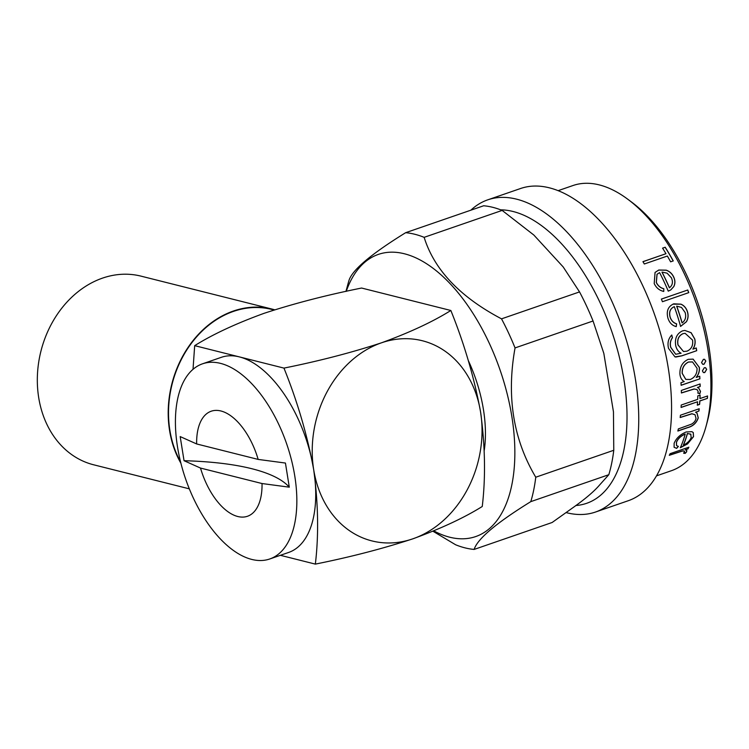 <?xml version="1.0" encoding="UTF-8"?>
<svg xmlns="http://www.w3.org/2000/svg" width="749" height="749" viewBox="0 0 749 749"><rect width="100%" height="100%" fill="white"/><g stroke="black" fill="none" stroke-linecap="round" stroke-linejoin="round"><path stroke-width="1.12" d="M180.93 463.294A97.258 78.795 -75.9 0 1 233.416 311.022A97.258 78.795 -75.9 0 1 271.924 309.056A97.258 78.795 -75.9 0 1 274.686 309.814M189.357 488.854L93.616 464.783A97.258 78.795 -75.9 0 1 37.45 374.547A97.258 78.795 -75.9 0 1 102.538 278.113A97.258 78.795 -75.9 0 1 141.046 276.147L271.924 309.056M627.756 199.225L631.426 201.958A146.083 75.677 71 0 1 707.29 421.724L706.092 426.144A150.839 78.139 -109 0 0 627.756 199.225A150.839 78.139 -109 0 0 599.247 184.891A150.839 78.139 -109 0 0 572.966 185.537L558.117 190.667M656.564 475.84L671.413 470.709A150.839 78.139 -109 0 0 706.092 426.144M667.359 256.036L644.318 263.994A150.839 78.139 71 0 0 642.942 261.654L665.983 253.705A150.839 78.139 71 0 0 662.575 248.144L665.206 247.236A150.839 78.139 71 0 1 673.248 260.914L670.617 261.822A150.839 78.139 71 0 0 667.359 256.036M663.829 288.749L663.754 291.427C659.438 290.481 656.255 287.859 654.205 283.553L655.066 272.421L658.764 270.024L666.226 270.164C669.615 271.353 672.087 273.61 673.66 276.915C675.28 280.351 675.317 283.581 673.791 286.595L670.786 289.91L668.267 291.146A150.839 78.139 71 0 0 659.597 272.627L657.051 274.256L656.367 282.439C657.987 285.772 660.478 287.869 663.829 288.749L663.68 291.473M687.722 289.985A150.839 78.139 71 0 1 688.771 292.634L662.434 301.725A150.839 78.139 71 0 0 661.386 299.076L687.657 290.032A150.68 78.055 71 0 1 688.696 292.653M676.619 323.83L676.244 326.63C672.209 325.59 669.437 322.782 667.949 318.185C666.142 311.144 668.089 306.36 673.791 303.822L680.972 304.169C684.109 305.545 686.253 308.008 687.395 311.547C688.574 315.217 688.256 318.615 686.43 321.742L680.607 326.405A150.839 78.139 71 0 0 674.325 306.65C670.252 308.522 668.866 311.987 670.149 317.052C671.338 320.6 673.501 322.866 676.619 323.83L676.16 326.639M672.883 304.188L680.897 304.197C684.034 305.573 686.168 308.026 687.32 311.565C688.49 315.235 688.172 318.634 686.346 321.752L680.523 326.414M696.242 347.976A150.839 78.139 71 0 1 696.72 350.691L681.833 355.841L675.935 357.02L674.999 356.88L668.548 348.425C667.247 343.089 668.323 338.614 671.769 335.009A150.839 78.139 71 0 1 672.462 337.743C670.43 340.552 669.868 343.763 670.795 347.367L675.729 354.268L681.075 353.219C678.313 351.749 676.525 349.203 675.71 345.579C674.606 338.473 676.853 333.577 682.433 330.899L684.82 330.431L691.121 332.687L694.819 339.072C695.568 342.696 694.95 346.038 692.965 349.109L696.242 347.976M706.672 369.416L704.725 372.59L703.423 372.562L702.393 370.895L704.322 367.712L705.567 367.722L706.672 369.416L704.631 372.543L703.377 372.534M705.83 361.084L703.976 364.295L702.768 364.304L701.551 362.563L703.386 359.342L704.528 359.305L705.83 361.084L703.882 364.267L702.721 364.286M699.903 378.816L681.131 385.295A150.839 78.139 71 0 0 680.981 382.692L684.23 381.578C681.712 380.155 680.279 377.655 679.923 374.06C679.68 366.973 682.461 362.057 688.256 359.333L693.125 359.127L699.36 367.441C699.735 371.092 698.705 374.416 696.28 377.421L699.744 376.223A150.839 78.139 71 0 1 699.903 378.816L681.131 385.211M700.109 383.956A150.839 78.139 71 0 1 700.165 386.503L697.403 387.458L698.723 388.076L700.512 391.381L699.838 393.768L697.862 393.094L698.208 391.708L697.029 389.564L694.154 389.031L681.403 392.982A150.839 78.139 71 0 0 681.347 390.435L700.109 383.956M707.552 395.949A150.839 78.139 71 0 1 707.421 398.365L699.856 400.977A150.839 78.139 71 0 1 699.613 404.394L697.31 405.19A150.839 78.139 71 0 0 697.553 401.773L681.094 407.456A150.839 78.139 71 0 0 681.216 405.04L697.675 399.357A150.839 78.139 71 0 0 697.806 395.865L700.109 395.069A150.839 78.139 71 0 1 699.987 398.562L707.552 395.949M699.21 408.748A150.839 78.139 71 0 1 698.939 411.051L695.559 412.222L697.029 413.158L698.255 417.895C696.542 423.026 692.947 426.303 687.46 427.726L677.873 431.04A150.839 78.139 71 0 0 678.332 428.915L691.477 424.149C694.08 422.698 695.587 420.751 696.018 418.307L695.025 414.74L691.954 413.804L680.176 417.53A150.839 78.139 71 0 0 680.438 415.218L699.21 408.748M678.388 446.432L676.647 448.37L674.109 447.293L674.128 443.324C676.197 438.249 680.223 434.457 686.206 431.958L691.964 431.686L693.284 432.613L693.527 436.667L687.545 443.923L680.354 447.715A150.839 78.139 71 0 0 685.213 434.12C680.916 435.927 678.014 438.652 676.506 442.294L676.553 445.552L678.388 446.432M684.492 452.349C684.848 451.113 683.968 450.729 681.871 451.198L669.278 455.317A150.839 78.139 71 0 0 670.112 453.679L688.874 447.2A150.839 78.139 71 0 1 688.041 448.838L685.279 449.793L686.805 450.449L686.627 451.844L685.195 453.379L683.697 453.248L684.539 451.404M470.859 210.179A165.136 85.545 71 0 1 487.73 199.852L520.555 188.514A165.136 85.545 71 0 1 549.317 187.812A165.136 85.545 71 0 1 662.977 342.424A165.136 85.545 71 0 1 628.317 500.706L595.502 512.035A165.136 85.545 71 0 1 566.731 512.747A165.136 85.545 71 0 1 566.188 512.606M487.73 199.852A165.136 85.545 71 0 1 516.501 199.14A165.136 85.545 71 0 1 630.152 353.762A165.136 85.545 71 0 1 595.502 512.035M424.14 237.339L502.148 210.413A165.136 85.545 71 0 0 492.776 207.323A165.136 85.545 71 0 0 483.657 205.769L405.649 232.696A165.136 85.545 71 0 1 414.768 234.259A165.136 85.545 71 0 1 424.14 237.339C434.27 269.837 460.064 296.997 501.521 318.849A165.136 85.545 71 0 1 515.05 347.92C506.343 396.305 513.243 439.401 535.76 477.216A165.136 85.545 71 0 1 530.798 501.633C496.353 522.914 477.459 538.849 474.126 549.429A165.136 85.545 71 0 1 465.007 547.865A165.136 85.545 71 0 1 455.635 544.776L432.959 531.238M346.244 291.352A149.257 77.316 71 0 1 404.348 253.761A149.257 77.316 71 0 1 511.895 416.828A149.257 77.316 71 0 1 449.746 537.22A149.257 77.316 71 0 1 433.783 530.891M177.466 446.647A103.212 53.469 71 0 1 202.455 363.836A103.212 53.469 71 0 1 294.797 476.149A103.212 53.469 71 0 1 269.809 558.96A103.212 53.469 71 0 1 177.466 446.647M202.455 363.836L221.339 357.32A103.212 53.469 71 0 1 239.315 356.88A103.212 53.469 71 0 1 313.681 469.632A103.212 53.469 71 0 1 288.693 552.434L269.809 558.96M184.048 460.71L180.181 436.583L196.65 443.951A55.576 28.79 71 0 1 220.889 410.976A55.576 28.79 71 0 1 258.162 459.418L285.435 463.051L289.292 487.178A238.173 65.313 -9.1 0 0 184.048 460.71L200.517 468.069L262.028 483.536L289.292 487.178M274.087 310.011L271.831 309.44A96.855 78.476 104.1 0 0 169.892 430.413A96.855 78.476 104.1 0 0 180.593 461.974M468.265 360.456A99.243 51.409 71 0 1 484.247 450.383M283.955 368.105C297.484 401.642 307.399 435.487 313.681 469.632C318.278 503.506 318.831 535.001 315.348 564.109C350.438 557.059 382.936 548.633 412.83 538.831C440.871 528.635 464.015 517.859 482.253 506.493C485.726 477.385 485.174 445.889 480.577 412.016C474.295 377.871 464.389 344.025 450.851 310.489C432.622 321.855 409.478 332.631 381.438 342.827C351.534 352.629 319.046 361.055 283.955 368.105L194.684 345.654L193.017 369.313M315.348 564.109L280.369 555.309M450.851 310.489L361.58 288.037C326.339 295.125 293.842 303.551 264.097 313.316C235.935 323.559 212.8 334.335 194.684 345.654M412.83 538.831A103.212 83.616 104.1 0 0 480.577 412.016A103.212 83.616 104.1 0 0 381.438 342.827A103.212 83.616 104.1 0 0 313.681 469.632A103.212 83.616 104.1 0 0 412.83 538.831M262.028 483.536A55.576 28.79 71 0 1 237.789 516.51A55.576 28.79 71 0 1 200.517 468.069M196.65 443.951L258.162 459.418M405.649 232.696C371.111 254.042 352.217 269.977 348.968 280.482A165.136 85.545 71 0 0 348.032 283.749L345.954 291.417M502.148 210.413L533.85 235.046L563.173 266.925L579.529 291.913A165.136 85.545 71 0 1 593.058 320.993L603.825 353.378L613.459 411.828L613.768 450.28A165.136 85.545 71 0 1 608.806 474.707L599.387 485.24C593.807 491.719 584.651 499.443 571.936 508.384L552.135 522.493L474.126 549.429M608.806 474.707L530.798 501.633M613.768 450.28L535.76 477.216M579.529 291.913L501.521 318.849M593.058 320.993L515.05 347.92M688.041 448.838L685.279 449.793M686.758 450.383L686.552 451.722L685.12 453.257L683.622 453.117M684.417 452.227C684.764 450.982 683.893 450.608 681.787 451.076L669.372 455.13M688.696 447.265A150.68 78.055 71 0 1 687.957 448.717M676.647 448.37L674.072 447.237M693.237 432.566L693.443 436.555L687.46 443.811L680.279 447.593M685.213 434.12L685.129 434.017C680.832 435.824 677.929 438.549 676.422 442.182L676.516 445.505M678.304 446.32L676.562 448.248M690.962 434.373L687.376 433.437A150.68 78.055 71 0 1 683.341 445.056L683.425 445.178C687.348 443.193 689.932 440.655 691.196 437.556L690.737 434.13L687.46 433.54A150.839 78.139 71 0 1 683.425 445.178M698.939 411.051L695.559 412.222M696.982 413.12L698.162 417.802C696.458 422.932 692.853 426.209 687.367 427.632L677.901 430.9M694.988 414.693L691.861 413.72L680.195 417.408M699.098 408.776A150.68 78.055 71 0 1 698.845 410.967M707.421 398.365L699.763 400.912A150.68 78.055 71 0 1 699.519 404.31L697.319 405.078M697.553 401.773L681.094 407.353M700.015 395.107A150.68 78.055 71 0 1 699.894 398.496L699.987 398.562M707.459 395.987A150.68 78.055 71 0 1 707.328 398.299M700.165 386.503L697.403 387.458M698.677 388.048L700.418 391.324L699.744 393.702L697.768 393.028M696.991 389.536L694.061 388.974L681.393 392.888M700.015 383.994A150.68 78.055 71 0 1 700.072 386.447M693.078 359.108L699.266 367.403C699.641 371.055 698.611 374.378 696.186 377.374L696.28 377.421M699.66 376.251A150.68 78.055 71 0 1 699.809 378.769M692.385 361.926L688.528 362.001C684.109 364.145 681.983 367.928 682.152 373.32L685.756 379.368M688.528 362.001L688.621 362.029C684.202 364.183 682.077 367.956 682.245 373.358L685.803 379.397L690.325 379.471C694.932 377.43 697.179 373.695 697.057 368.274L692.544 361.973L688.621 362.029M704.481 359.295L705.745 361.055M705.521 367.703L706.579 369.379M696.72 350.691L681.74 355.812L674.961 356.87M671.703 335.075A150.68 78.055 71 0 1 672.377 337.743C670.336 340.552 669.784 343.754 670.701 347.367L675.682 354.258M684.829 330.431L691.037 332.687L694.735 339.063C695.484 342.677 694.866 346.019 692.872 349.1L692.965 349.109M696.158 348.004A150.68 78.055 71 0 1 696.636 350.672M684.998 333.296L682.948 333.67C678.641 335.702 676.974 339.447 677.957 344.914L683.472 351.515L686.964 351.178C691.411 349.24 693.284 345.542 692.563 340.093L685.092 333.296L683.032 333.67C678.725 335.702 677.059 339.456 678.042 344.924L683.472 351.515M672.92 304.169L673.716 303.851M674.325 306.65L674.25 306.678C670.177 308.551 668.782 312.015 670.065 317.07C671.263 320.619 673.417 322.885 676.534 323.849M676.731 306.135L676.647 306.163A150.68 78.055 71 0 1 682.049 322.894L682.133 322.885C685.391 320.45 686.384 316.977 685.138 312.483L681.478 307.418L676.731 306.135A150.839 78.139 71 0 1 682.133 322.885M661.395 299.094L687.657 290.032M655.047 272.439L658.708 270.089L666.17 270.23C669.55 271.419 672.031 273.666 673.594 276.971C675.214 280.407 675.252 283.637 673.716 286.642L670.758 289.929M657.004 274.303L656.302 282.504C657.922 285.828 660.403 287.925 663.754 288.796M662.041 272.093L661.976 272.159A150.68 78.055 71 0 1 669.381 287.803L669.447 287.747C672.555 285.369 673.211 282.064 671.422 277.842L667.087 273.17L662.041 272.093A150.839 78.139 71 0 1 669.447 287.747M662.612 248.2L665.206 247.236M665.159 247.32A150.68 78.055 71 0 1 673.164 260.942M642.97 261.71L665.983 253.705M500.688 209.842A154.022 79.787 71 0 1 512.999 211.48A154.022 79.787 71 0 1 621.389 365.924A154.022 79.787 71 0 1 575.803 505.519"/></g></svg>
